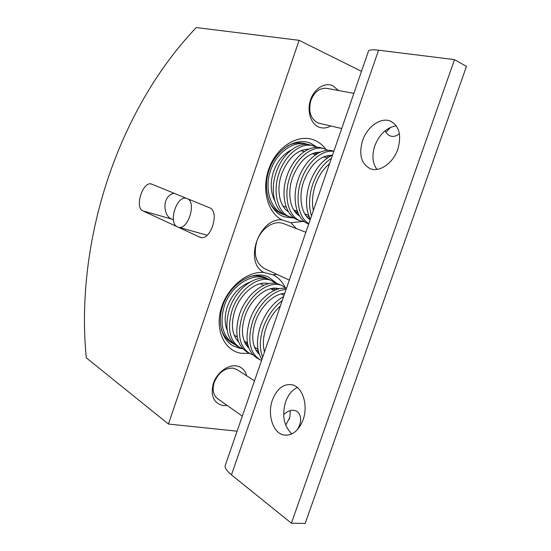 <?xml version="1.0" encoding="UTF-8"?>
<svg xmlns="http://www.w3.org/2000/svg" width="551" height="551" viewBox="0 0 551 551"><rect width="100%" height="100%" fill="white"/><g stroke="black" fill="none" stroke-linecap="round" stroke-linejoin="round"><path stroke-width="0.83" d="M259.356 354.424C252.234 347.426 250.891 336.613 255.327 321.984C260.492 306.459 273.826 293.717 284.729 293.387M286.059 289.537C273.799 289.489 258.474 303.849 252.606 321.529C247.151 340.552 249.755 353.356 260.43 359.941L261.553 360.43M259.239 359.3L257.689 358.467C247 351.882 244.375 339.099 249.81 320.131C256.174 300.784 273.819 285.928 286.424 288.476M269.9 279.867L267.917 278.834C253.522 271.498 230.993 285.039 224.298 305.991C219.332 323.719 222.604 336.447 234.12 344.189L234.574 344.43M249.114 276.871C255.12 275.211 260.623 275.5 265.637 277.738L266.298 278.062M282.484 294.565L282.257 293.704M276.175 283.469L271.76 280.693C259.225 274.715 238.893 289.337 232.129 310.22C226.881 328.713 229.602 341.241 240.291 347.805L242.688 348.728M239.113 347.171L237.688 346.407C226.991 339.843 224.25 327.342 229.478 308.904C236.214 288.077 256.532 273.516 269.074 279.502L269.742 279.798M227.198 330.352C224.457 323.223 224.505 315.324 227.329 306.652C231.902 294.53 239.41 286.362 249.844 282.153M273.647 288.235L274.949 290.157M273.234 290.026L272.263 288.393M238.583 341.895C231.916 334.836 230.669 324.443 234.836 310.702C240.567 293.111 257.2 280.122 268.509 283.682M275.658 288.207L276.678 289.495M275.128 290.081L273.95 288.221M248.067 345.759L246.614 345.642M254.817 348.087L255.63 347.791M245.767 344.389L247.702 344.306M237.853 341.172L238.369 341.31M244.499 341.937L245.553 341.861M232.97 343.493L231.943 342.874C226.826 339.953 223.231 335.297 221.165 328.906M247.475 343.183L245.126 343.245M313.374 210.516C311.694 202.61 312.376 194.083 315.413 184.943C318.664 175.865 323.375 168.785 329.56 163.702M331.447 158.233C323.279 163.709 317.073 172.298 312.837 183.993C308.966 195.819 308.519 206.467 311.501 215.944M310.358 219.243C305.454 209.284 305.261 197.203 309.765 183.001C314.965 169.033 322.549 159.742 332.522 155.134M299.537 215.985C290.301 210.716 286.913 193.442 292.526 177.642C299.193 161.023 308.457 152.524 320.317 152.138M328.534 155.396L329.76 156.491M328.355 157.331L326.908 155.706M328.093 150.361L324.58 148.832C312.679 144.768 296.224 157.627 289.943 176.706C282.987 196.156 288.49 217.094 300.736 220.958L304.786 221.853M300.736 220.958L297.898 219.918C285.645 216.047 280.115 195.157 287.043 175.769C293.297 156.746 309.738 143.935 321.653 147.999L324.14 148.701M306.886 216.867L309.035 216.385M309.69 217.893L308.037 218.072M237.247 369.776L233.204 368.151C224.822 367.827 218.499 372.566 214.243 382.373C212.018 389.901 213.285 395.446 218.024 399.014L242.302 416.108M227.184 405.46L222.983 405.564C213.519 403.07 210.31 395.68 213.347 383.386C216.984 372.579 228.031 364.404 236.62 365.933C241.813 366.973 245.147 370.251 246.621 375.768M285.687 425.103L289.819 417.513L290.315 410.585M277.015 283.648L268.647 277.043L264.976 275.755C251.029 272.015 232.66 283.193 224.622 301.004C216.447 318.76 220.524 338.975 233.08 345.835L240.022 348.328L242.371 348.631M249.5 353.418L240.973 353.274C224.588 350.601 214.966 330.572 220.972 309.276C226.764 287.953 246.765 271.085 263.736 272.421L272.979 274.811C278.269 277.422 282.284 281.568 285.039 287.25M305.86 232.253L282.973 223.403C273.578 220.145 260.926 228.644 256.821 241.304C253.281 254.472 255.988 263.633 264.941 268.792L289.309 280.122M263.736 272.421C243.762 262.214 258.874 217.92 281.802 219.863C266.994 212.094 261.036 187.615 269.687 166.629C278.152 145.56 298.945 133.659 314.304 140.133C318.85 142.006 322.693 145.051 325.82 149.259M302.492 221.481L290.914 222.728L281.802 219.863M317.224 147.317L310.55 143.212L308.167 142.413C293.483 138.143 275.045 151.139 268.812 170.9C262.393 190.605 269.79 211.701 284.082 216.791L294.344 218.113M353.88 93.353L326.963 88.394C319.828 87.657 314.476 91.666 310.902 100.434C308.161 111.109 310.385 118.548 317.583 122.742L319.422 123.321M330.758 125.965C326.709 128.252 322.721 128.617 318.802 127.061C310.668 123.782 306.687 110.916 310.599 99.697C314.387 88.429 325.021 81.968 332.983 85.832L338.479 90.516M385.941 132.247L390.7 127.281M399.399 133.638C396.686 135.966 393.903 136.813 391.052 136.187C388.462 135.498 386.492 133.673 385.135 130.718M283.662 414.593C288.345 410.35 292.698 409.235 296.714 411.239C300.632 414.049 301.611 418.684 299.634 425.158L297.409 429.684M174.226 193.311C161.319 195.75 163.227 216.343 171.74 219.098L173.407 219.856M142.991 210.923C134.244 207.575 142.95 180.563 151.656 184.096L209.421 207.699C220.269 211.212 210.696 241.607 200.109 237.316L142.991 210.923L171.74 219.098M397.843 149.183C393.228 163.075 379.632 172.504 370.43 168.764C361.215 163.984 358.591 154.604 362.551 140.622C367.028 126.964 380.576 117.074 390.191 121.027C399.22 125.724 401.769 135.112 397.843 149.183M396.272 125.821C386.582 127.488 379.425 134.155 374.797 145.822C371.76 155.32 372.462 163.179 376.912 169.398M303.078 419.841C298.387 431.288 291.796 436.309 283.297 434.897C272.655 432.494 267.201 414.07 272.456 399.936C277.057 388.427 283.717 383.4 292.443 384.853C302.664 387.167 308.457 405.398 303.078 419.841M297.382 387.518C292.12 389.936 288.201 394.681 285.618 401.748C281.761 415.399 283.861 426.123 291.906 433.926M187.037 198.546C197.134 201.79 187.891 231.138 178.056 227.115L177.498 226.895C167.669 223.093 176.912 194.51 186.72 198.436L187.044 198.553M225.834 463.763L225.063 465.994C225.125 468.467 227.26 471.429 231.468 474.872L291.389 523.188L305.164 523.45L466.47 66.382L454.52 59.625L378.565 50.196C373.22 49.556 369.9 49.742 368.605 50.754L368.144 52.076M291.389 523.188L454.52 59.625M86.28 357.813C74.922 241.62 117.487 110.228 196.287 27.55L299.11 40.326L168.427 424.043L86.28 357.813M289.151 419.421L289.819 417.513M361.484 71.341L299.11 40.326M237.095 431.178L168.427 424.043M290.914 222.728L296.3 228.541M276.802 274.308L272.979 274.811M308.574 144.589L307.727 144.334C294.082 140.099 276.574 152.124 270.582 170.528C263.826 189.365 270.934 210.365 284.846 215L285.859 215.345M287.34 146.022C293.469 142.902 299.448 142.124 305.275 143.68L307.279 144.217M325.379 157.407L324.87 156.319M316.825 147.317L313.436 145.863C301.535 141.814 285.191 154.438 279.033 173.228C272.187 192.382 277.78 213.065 290.012 216.936L293.917 217.817M290.012 216.936L287.25 215.923C275.011 212.045 269.391 191.411 276.209 172.311C282.346 153.577 298.676 141.008 310.585 145.058L312.996 145.739M274.715 200.702C270.493 192.065 270.1 182.36 273.516 171.581C277.229 161.395 283.173 154.17 291.362 149.913M314.848 152.71L316.37 154.259M314.635 154.425L313.498 153.13M288.483 211.825C279.453 206.398 276.161 189.53 281.602 174.164C288.049 158.027 297.12 149.665 308.822 149.094M317.266 152.234L318.299 153.116M316.977 153.874L315.689 152.51M298.47 214.015L297.092 214.132M305.626 215.227L306.673 214.642M295.963 212.982L297.836 212.624M294.633 211.322L296.404 210.916M284.846 215L282.491 214.119C276.933 212.004 272.58 207.954 269.439 201.955M297.609 212.066L295.481 212.424M310.172 219.787C301.252 214.222 298.187 196.996 303.787 181.238C310.688 164.115 320.145 155.465 332.163 155.292M333.816 151.387C322.142 149.3 307.21 162.214 301.204 180.294C294.826 198.236 298.546 217.776 308.829 223.678M308.718 223.981C296.562 220.007 291.204 198.932 298.229 179.33C304.593 160.01 321.15 146.959 333.059 151.036L333.858 151.256M248.811 348.067C241.923 341.035 240.622 330.428 244.926 316.253C250.815 298.208 267.855 284.915 279.178 288.779M284.591 293.779L284.35 293.414M286.465 288.366L282.126 285.645C269.584 279.646 249.1 294.585 242.213 315.792C236.861 334.547 239.527 347.206 250.209 353.783L252.764 354.748M249.018 353.143L247.537 352.344C236.84 345.766 234.161 333.128 239.485 314.428C246.352 293.284 266.815 278.42 279.364 284.419L280.039 284.715M255.905 350.25L258.137 350.092M258.495 351.669L256.766 351.579M264.521 351.834C262.579 344.823 263.096 336.84 266.064 327.9C269.253 318.988 274.026 311.673 280.383 305.957M282.236 300.591C273.806 307.01 267.51 315.964 263.337 327.459C259.562 339.003 259.342 348.907 262.682 357.158M261.918 359.369C256.552 350.987 256.07 339.871 260.465 326.02C265.582 312.265 273.31 302.437 283.641 296.534M199.483 237.075L201.177 237.543M231.468 474.872L378.565 50.196M267.917 278.834L265.637 277.738M271.76 280.693L269.074 279.502M254.507 380.803L236.572 369.349M200.109 237.316L200.516 237.433M327.397 157.965L323.471 156.877M315.675 154.714L312.031 153.701M304.317 151.566L300.936 150.63M284.054 295.329L281.21 293.938M274.184 290.494L270.582 288.731M263.633 285.322L260.279 283.675M283.297 434.897L286.816 435.262M207.169 235.236L178.393 227.205M390.191 121.027L391.733 121.737M257.964 349.169L254.404 347.068M247.44 342.97L244.127 341.021M237.233 336.964L234.154 335.146M308.65 215.365L304.82 213.974M297.285 211.233L293.724 209.938M286.272 207.231L282.966 206.026M308.167 142.413L307.678 142.282M233.08 345.835L231.847 345.091M341.716 128.521L319.015 123.224M225.063 465.994L368.605 50.754M282.126 285.645L279.364 284.419"/></g></svg>
